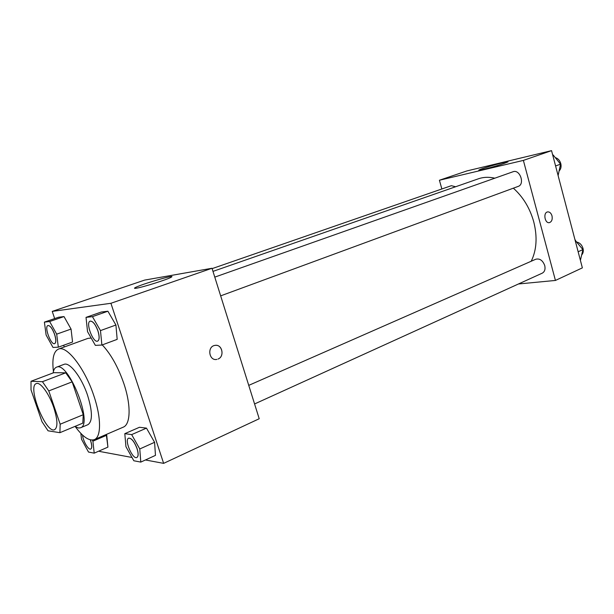 <?xml version="1.0" encoding="UTF-8"?>
<svg xmlns="http://www.w3.org/2000/svg" width="614" height="614" viewBox="0 0 614 614"><rect width="100%" height="100%" fill="white"/><g stroke="black" fill="none" stroke-linecap="round" stroke-linejoin="round"><path stroke-width="0.92" d="M53.771 407.535C57.655 419.922 57.946 427.306 54.623 429.677C46.019 434.259 26.916 386.145 36.326 383.581C40.248 381.609 49.151 393.681 53.771 407.535M42.435 381.693L31.015 381.279L31.022 389.875L41.99 421.711L48.061 430.813L59.903 432.686L60.172 424.213L48.782 390.918L42.435 381.693L65.736 372.828L53.809 372.667L31.015 381.279M60.172 424.213L83.258 414.711L82.79 423.146L59.903 432.686M83.258 414.711L72.145 381.862L48.782 390.918M65.736 372.828L72.145 381.862M74.893 426.438L78.462 428.027L80.495 427.797C93.604 424.458 68.277 360.648 56.45 367.203C54.73 367.893 53.625 369.797 53.142 372.921M56.45 367.203L63.979 364.378C69.574 361.638 81.654 377.226 87.61 395.431C92.576 411.672 92.676 421.427 87.917 424.688L80.495 427.797M53.426 371.493C51.914 358.875 53.571 351.415 58.414 349.113C66.726 345.045 84.893 368.346 93.865 395.83C101.387 417.865 101.302 437.107 94.326 439.616C89.23 441.259 82.905 436.968 75.353 426.745M102.262 344.907C110.934 354.132 118.149 367.08 123.913 383.742C131.212 405.386 130.605 424.474 123.222 427.175L94.326 439.616M58.414 349.113L87.979 338.36L91.187 338.038M99.361 450.883L99.545 451.428L131.995 457.468M145.434 459.97L163.639 463.363L110.919 303.285L52.236 311.398L54.661 318.589M63.672 345.245L64.255 346.987M140.798 462.096L155.465 455.365L154.582 442.303L146.477 428.127L139.47 427.275L124.803 433.661L125.947 446.677L133.837 460.761L140.798 462.096L139.769 448.972L131.665 434.612L124.803 433.661M80.848 433.4L81.547 439.309L88.5 452.05L94.211 453.147L107.918 447.122L106.299 434.459L106.729 435.226L92.898 441.19L92.277 440.061M58.33 347.179L72.559 342.021L71.055 329.073L64.002 316.571L58.622 317.231L44.4 322.12L46.111 335.014L52.996 347.447L58.33 347.179L56.688 334.154L49.642 321.521L44.4 322.12M101.886 345.045L117.174 339.365L115.923 325.013L107.887 311.221L101.318 312.019L86.029 317.369L87.541 331.652L95.362 345.367L101.886 345.045L100.473 330.601L92.438 316.64L86.029 317.369M163.639 463.363L259.215 418.74L211.999 268.264L144.658 280.091L52.236 311.398M136.239 288.227C134.389 288.519 134.005 288.342 135.088 287.713C140.383 284.482 177.784 273.591 171.183 277.213C167.96 279.332 142.617 287.329 136.239 288.227M211.999 268.264L110.919 303.285M216.481 359.451L216.857 359.397C208.998 361.209 206.849 346.603 214.816 345.421C222.03 343.663 225.031 356.55 218.001 359.06C224.571 356.742 222.521 344.7 215.66 345.321M513.35 188.183C523.082 196.894 529.882 208.123 533.758 221.869C537.511 236.904 536.667 250.028 531.225 261.234M212.974 271.388L478.352 178.82C483.471 177.047 488.967 176.832 494.823 178.19M220.656 295.864L518.162 186.41C525.223 184.246 519.874 168.919 513.043 171.751L214.777 277.121M248.747 385.369L535.792 259.231C539.783 258.294 542.761 260.413 544.741 265.563C545.524 269.247 544.695 271.779 542.239 273.169L254.58 403.958M212.114 268.633L451.344 185.689L455.626 186.748M555.432 280.444L523.374 160.4L439.417 180.24L466.878 170.938L551.556 150.637L582.371 267.865L555.432 280.444L518.446 283.983M439.417 180.24L441.857 188.982M504.063 163.454C495.114 166.578 476.326 171.49 479.05 170.017C481.069 168.474 510.986 160.093 507.801 161.973L504.063 163.454M551.556 150.637L523.374 160.4M549.346 222.629L549.507 222.598C551.802 221.639 552.638 219.39 551.994 215.852C552.638 219.39 551.809 221.639 549.507 222.598C544.933 223.918 542.853 212.743 547.519 211.93C549.576 211.707 551.073 213.02 552.001 215.852C551.111 213.104 549.66 211.792 547.665 211.899M558.111 175.573L560.536 164.168L553.16 154.974L552.723 155.081M560.536 164.168L555.586 165.957M553.16 154.974L552.738 155.127M555.286 157.621C557.965 158.381 559.799 160.369 560.789 163.585C561.449 166.486 560.981 168.858 559.369 170.707M580.399 260.351L582.932 249.599L575.111 240.251M582.932 249.599L578.135 251.748M575.556 240.189L575.141 240.373M577.068 242.123C579.977 242.929 581.957 245.024 583.008 248.386C583.615 250.942 583.246 253.037 581.903 254.687M90.189 321.137L90.22 321.13C92.875 321.022 95.454 324.253 97.948 330.808C99.629 336.472 99.545 339.903 97.687 341.108L97.657 341.115M117.174 339.365L115.923 325.013L100.473 330.601M115.923 325.013L107.887 311.221L92.438 316.64M107.887 311.221L101.318 312.019M97.887 330.831C99.568 336.495 99.483 339.926 97.626 341.131C93.105 343.295 85.285 322.381 90.158 321.145C92.814 321.045 95.393 324.276 97.887 330.831M47.969 325.535L47.999 325.527C50.171 325.512 52.382 328.444 54.631 334.323C56.212 339.488 56.242 342.589 54.723 343.625L54.692 343.633M72.559 342.021L71.055 329.073L56.688 334.154M71.055 329.073L64.002 316.571L49.642 321.521M64.002 316.571L58.622 317.231M54.569 334.346C56.15 339.511 56.181 342.612 54.661 343.64C50.97 345.429 43.932 326.487 47.946 325.543C50.118 325.527 52.328 328.459 54.569 334.346M128.641 438.158L128.664 438.143C131.519 438.012 134.32 441.474 137.075 448.519C138.549 453.385 138.503 456.363 136.937 457.445L136.907 457.461M155.465 455.365L154.582 442.303L139.769 448.972M154.582 442.303L146.477 428.127L131.665 434.612M146.477 428.127L139.47 427.275M137.014 448.55C138.495 453.416 138.449 456.394 136.876 457.476C132.655 459.894 124.005 439.678 128.61 438.166C131.457 438.035 134.259 441.497 137.014 448.55M94.211 453.147L92.898 441.19M90.335 439.839L90.688 440.829C92.092 445.35 92.138 448.074 90.826 449.003L90.795 449.018M107.918 447.122L106.729 435.226M90.258 439.824L90.634 440.852C92.039 445.373 92.085 448.097 90.765 449.034C88.493 450.392 82.951 440.921 82.552 435.065M135.088 287.713L135.295 288.35"/></g></svg>
